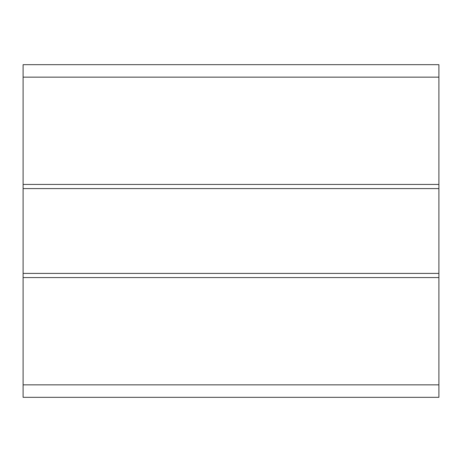 <?xml version="1.0" encoding="UTF-8"?>
<svg xmlns="http://www.w3.org/2000/svg" width="462" height="462" viewBox="0 0 462 462"><rect width="100%" height="100%" fill="white"/><g stroke="black" fill="none" stroke-linecap="round" stroke-linejoin="round"><path stroke-width="0.69" d="M23.1 184.43L23.1 64.68L438.9 64.68L438.9 397.32L438.9 77.154L23.1 77.154L23.1 184.43L438.9 184.43L23.1 184.43L23.1 188.588L23.1 184.43M23.1 397.32L23.1 188.588L438.9 188.588L23.1 188.588L23.1 273.412L438.9 273.412L23.1 273.412L23.1 277.57L438.9 277.57L23.1 277.57L23.1 384.846L438.9 384.846L23.1 384.846L23.1 397.32L438.9 397.32L23.1 397.32M23.1 64.68L23.1 77.154L438.9 77.154L438.9 64.68L23.1 64.68"/></g></svg>
